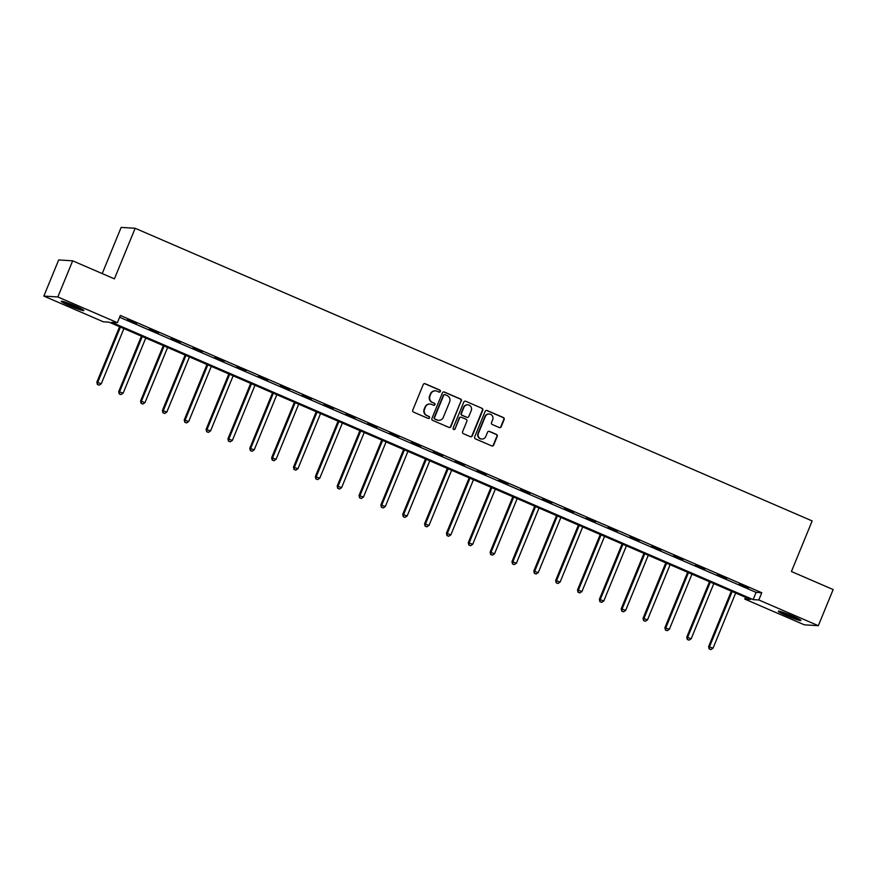 <?xml version="1.0" encoding="UTF-8"?>
<svg xmlns="http://www.w3.org/2000/svg" width="877" height="877" viewBox="0 0 877 877"><rect width="100%" height="100%" fill="white"/><g stroke="black" fill="none" stroke-linecap="round" stroke-linejoin="round"><path stroke-width="1.32" d="M440.364 391.471A1.074 1.041 93.5 0 0 439.805 390.057L425.202 383.742A1.535 1.491 93.5 0 0 423.24 384.575L412.771 410.107A1.535 1.491 93.5 0 0 413.56 412.124L428.162 418.439A1.074 1.041 93.5 0 0 429.533 417.858A1.074 1.041 93.5 0 0 428.985 416.443L427.088 415.632A4.922 4.78 93.5 0 1 424.556 409.186L425.433 407.06A4.922 4.78 93.5 0 1 431.692 404.429L433.578 405.24A1.074 1.041 93.5 0 0 434.948 404.659A1.074 1.041 93.5 0 0 434.389 403.256L432.504 402.433A4.922 4.78 93.5 0 1 429.971 395.998L430.837 393.872A4.922 4.78 93.5 0 1 437.097 391.23L438.993 392.052A1.074 1.041 93.5 0 0 440.364 391.471M439.147 392.096A1.074 1.041 93.5 0 0 439.421 390.035L424.819 383.72A1.535 1.491 93.5 0 0 424.523 383.633M428.316 418.482A1.074 1.041 93.5 0 0 428.601 416.422L427.088 415.632M433.731 405.295A1.074 1.041 93.5 0 0 434.016 403.234L432.504 402.433M786.669 615.698A12.223 0.976 22.3 0 1 778.316 611.236A12.223 0.976 22.3 0 1 792.578 616.06A12.223 0.976 22.3 0 1 800.931 620.51A12.223 0.976 22.3 0 1 786.669 615.698M69.612 305.722A12.223 0.976 22.3 0 1 61.247 301.26A12.223 0.976 22.3 0 1 75.51 306.084A12.223 0.976 22.3 0 1 83.863 310.546A12.223 0.976 22.3 0 1 69.612 305.722M499.243 427.527A1.535 1.491 93.5 0 0 501.205 426.704L504.143 419.546A1.535 1.491 93.5 0 0 503.354 417.529L487.13 410.513A1.535 1.491 93.5 0 0 485.167 411.346L474.698 436.878A1.535 1.491 93.5 0 0 475.487 438.895L491.712 445.9A1.535 1.491 93.5 0 0 493.674 445.077L497.215 436.428A1.535 1.491 93.5 0 0 496.426 434.411L489.487 431.407A1.535 1.491 93.5 0 0 487.524 432.24L485.77 436.527A4.111 3.99 93.5 0 1 481.835 439.048A4.111 3.99 93.5 0 1 478.414 433.348L485.31 416.531A4.111 3.99 93.5 0 1 489.234 414.021A4.111 3.99 93.5 0 1 492.666 419.721L491.515 422.517A1.535 1.491 93.5 0 0 492.304 424.534L499.243 427.527M43.85 296.086L58.671 259.954L72.67 260.82L114.405 278.864L135.157 228.272L812.157 520.938L791.416 571.519L833.15 589.563L818.329 625.696L804.33 624.83L744.803 599.101L750.482 599.451L109.044 322.166L103.376 321.815L43.85 296.086L57.849 296.952L117.375 322.681L111.697 322.33L753.135 599.616L758.813 599.967L818.329 625.696M72.67 260.82L57.849 296.952M119.601 317.244L756.095 592.381L761.773 592.731L120.335 315.457L117.375 322.681M761.773 592.731L758.813 599.967M461.39 401.063A1.535 1.491 93.5 0 0 460.6 399.046L444.376 392.041A1.535 1.491 93.5 0 0 442.414 392.863L431.944 418.395A1.535 1.491 93.5 0 0 432.734 420.412L448.958 427.417A1.535 1.491 93.5 0 0 450.921 426.595L461.006 401.041A1.535 1.491 93.5 0 0 460.217 399.024L443.992 392.008A1.535 1.491 93.5 0 0 443.696 391.92M465.753 401.282L481.977 408.287A1.535 1.491 93.5 0 1 482.767 410.304L472.297 435.836A1.535 1.491 93.5 0 1 470.335 436.658L463.396 433.666A1.535 1.491 93.5 0 1 462.607 431.648L466.849 421.289A1.535 1.491 93.5 0 0 466.06 419.283L461.455 417.288A1.535 1.491 93.5 0 0 459.493 418.11L455.075 428.897A1.074 1.041 93.5 0 1 454.045 429.555A1.074 1.041 93.5 0 1 453.146 428.064L463.79 402.104A1.535 1.491 93.5 0 1 465.753 401.282L481.977 408.287M135.157 228.272L121.147 227.406L102.214 273.591M127.297 319.831L136.637 323.514L127.297 319.831M149.145 329.27L158.485 332.964L149.145 329.27M170.982 338.719L180.333 342.414L170.982 338.719M192.83 348.158L202.181 351.852L192.83 348.158M214.679 357.608L224.03 361.302L214.679 357.608M236.527 367.046L245.878 370.741L236.527 367.046M258.375 376.496L267.726 380.19L258.375 376.496M280.223 385.935L289.574 389.629L280.223 385.935M302.072 395.384L311.423 399.079L302.072 395.384M323.92 404.834L333.271 408.518L323.92 404.834M345.768 414.273L355.119 417.967L345.768 414.273M367.616 423.723L376.967 427.406L367.616 423.723M389.465 433.161L398.816 436.856L389.465 433.161M411.313 442.611L420.664 446.294L411.313 442.611M433.161 452.05L442.512 455.744L433.161 452.05M455.01 461.499L464.361 465.183L455.01 461.499M476.858 470.938L486.209 474.632L476.858 470.938M498.706 480.388L508.057 484.071L498.706 480.388M520.554 489.826L529.905 493.521L520.554 489.826M542.403 499.276L551.754 502.97L542.403 499.276M564.251 508.715L573.602 512.409L564.251 508.715M586.099 518.164L595.45 521.859L586.099 518.164M607.947 527.603L617.298 531.298L607.947 527.603M629.796 537.053L639.147 540.747L629.796 537.053M651.644 546.492L660.995 550.186L651.644 546.492M673.492 555.941L682.843 559.636L673.492 555.941M695.34 565.391L704.691 569.074L695.34 565.391M717.189 574.83L726.54 578.524L717.189 574.83M739.037 584.279L748.388 587.963L739.037 584.279M745.538 597.314L744.803 599.101M756.095 592.381L753.135 599.616M435.354 390.846A4.922 4.78 93.5 0 0 430.464 393.85L430.837 393.872M432.12 402.411A4.922 4.78 93.5 0 1 429.587 395.976L430.464 393.85M429.938 404.045A4.922 4.78 93.5 0 0 425.049 407.038L425.433 407.06M426.715 415.61A4.922 4.78 93.5 0 1 424.172 409.164L425.049 407.038M449.254 427.516A1.535 1.491 93.5 0 0 450.537 426.573L461.006 401.041M445.077 394.672A1.074 1.041 93.5 0 0 443.707 395.253L434.51 417.671A1.074 1.041 93.5 0 0 435.069 419.074L437.064 419.94A4.922 4.78 93.5 0 0 443.323 417.299L449.605 401.984A4.922 4.78 93.5 0 0 447.062 395.538L445.077 394.672M444.54 394.606A1.074 1.041 93.5 0 0 443.323 395.231L443.707 395.253M438.423 420.302A4.922 4.78 93.5 0 1 436.68 419.919L434.685 419.053A1.074 1.041 93.5 0 1 434.137 417.649L443.323 395.231M470.631 436.757A1.535 1.491 93.5 0 0 471.914 435.814L482.383 410.283A1.535 1.491 93.5 0 0 481.594 408.265M460.776 417.178A1.535 1.491 93.5 0 0 459.12 418.088L455.075 428.897M453.858 429.522A1.074 1.041 93.5 0 0 454.692 428.875M471.256 410.546A4.111 3.99 93.5 0 0 467.836 404.845A4.111 3.99 93.5 0 0 463.9 407.367L461.477 413.286A1.535 1.491 93.5 0 0 462.267 415.303L466.871 417.299A1.535 1.491 93.5 0 0 468.822 416.465L471.256 410.546M467.638 404.845A4.111 3.99 93.5 0 0 463.527 407.345L463.9 407.367M467.167 417.386A1.535 1.491 93.5 0 1 466.487 417.266L461.883 415.281A1.535 1.491 93.5 0 1 461.094 413.264L463.527 407.345M489.048 414.01A4.111 3.99 93.5 0 0 484.926 416.509L485.31 416.531M481.648 439.026A4.111 3.99 93.5 0 1 478.031 433.326L484.926 416.509M492.008 445.998A1.535 1.491 93.5 0 0 493.291 445.056L496.842 436.406A1.535 1.491 93.5 0 0 496.042 434.389L489.103 431.385A1.535 1.491 93.5 0 0 488.807 431.298M499.55 427.625A1.535 1.491 93.5 0 0 500.822 426.682L503.76 419.524A1.535 1.491 93.5 0 0 502.97 417.507L486.746 410.491A1.535 1.491 93.5 0 0 486.45 410.403M119.59 326.726L96.854 382.164L101.293 383.742L123.909 328.59M120.412 327.077L97.796 382.219L97.413 384.521L99.189 385.146L97.796 384.543M101.293 383.742L99.189 385.146M97.413 384.521L96.854 382.164M80.465 308.364A10.579 0.844 22.3 0 1 65.194 302.105M64.153 301.776A12.146 0.976 -157.7 0 0 81.451 308.868M797.533 618.34A10.579 0.844 22.3 0 1 787.546 614.558A10.579 0.844 22.3 0 1 782.262 612.08M781.21 611.751A12.146 0.976 -157.7 0 0 787.162 614.536A12.146 0.976 -157.7 0 0 798.508 618.844M141.438 336.165L118.702 391.613L123.142 393.181L145.757 338.04M142.26 336.527L119.645 391.668L119.261 393.959L121.037 394.584L119.645 393.981M123.142 393.181L121.037 394.584M119.261 393.959L118.702 391.613M163.286 345.615L140.55 401.052L144.99 402.631L167.606 347.478M164.109 345.966L141.493 401.107L141.109 403.409L142.885 404.034L141.493 403.431M144.99 402.631L142.885 404.034M141.109 403.409L140.55 401.052M185.135 355.053L162.398 410.502L166.838 412.069L189.454 356.928M185.957 355.415L163.341 410.557L162.958 412.848L164.733 413.473L163.341 412.87M166.838 412.069L164.733 413.473M162.958 412.848L162.398 410.502M206.983 364.503L184.247 419.94L188.687 421.519L211.302 366.378M207.805 364.854L185.19 420.006L184.806 422.297L186.582 422.922L185.19 422.319M188.687 421.519L186.582 422.922M184.806 422.297L184.247 419.94M228.831 373.942L206.095 429.39L210.535 430.958L233.15 375.816M229.653 374.304L207.038 429.445L206.654 431.736L208.43 432.372L207.038 431.758M210.535 430.958L208.43 432.372M206.654 431.736L206.095 429.39M250.679 383.392L227.943 438.829L232.383 440.407L254.999 385.266M251.502 383.742L228.886 438.895L228.502 441.186L230.278 441.811L228.886 441.208M232.383 440.407L230.278 441.811M228.502 441.186L227.943 438.829M272.528 392.841L249.792 448.279L254.231 449.846L276.847 394.705M273.35 393.192L250.734 448.333L250.351 450.625L252.127 451.26L250.734 450.646M254.231 449.846L252.127 451.26M250.351 450.625L249.792 448.279M294.376 402.28L271.64 457.717L276.08 459.296L298.695 404.154M295.198 402.642L272.583 457.783L272.199 460.074L273.975 460.699L272.583 460.096M276.08 459.296L273.975 460.699M272.199 460.074L271.64 457.717M316.224 411.73L293.488 467.167L297.928 468.735L320.543 413.593M317.046 412.08L294.431 467.222L294.047 469.513L295.823 470.149L294.42 469.535M297.928 468.735L295.823 470.149M294.047 469.513L293.488 467.167M338.073 421.168L315.336 476.606L319.776 478.184L342.392 423.043M338.895 421.53L316.279 476.671L315.895 478.963L317.671 479.587L316.268 478.985M319.776 478.184L317.671 479.587M315.895 478.963L315.336 476.606M359.921 430.618L337.185 486.055L341.624 487.623L364.24 432.482M360.743 430.969L338.127 486.11L337.744 488.401L339.52 489.037L338.116 488.423M341.624 487.623L339.52 489.037M337.744 488.401L337.185 486.055M381.769 440.057L359.033 495.494L363.473 497.073L386.088 441.931M382.591 440.418L359.976 495.56L359.592 497.851L361.368 498.476L359.965 497.873M363.473 497.073L361.368 498.476M359.592 497.851L359.033 495.494M403.617 449.506L380.87 504.944L385.321 506.511L407.937 451.37M404.44 449.857L381.824 504.999L381.44 507.29L383.216 507.926L381.813 507.323M385.321 506.511L383.216 507.926M381.44 507.29L380.87 504.944M425.466 458.945L402.718 514.382L407.169 515.961L429.785 460.82M426.288 459.307L403.672 514.448L403.288 516.739L405.064 517.364L403.661 516.761M407.169 515.961L405.064 517.364M403.288 516.739L402.718 514.382M447.314 468.395L424.567 523.832L429.017 525.4L451.633 470.258M448.136 468.746L425.52 523.887L425.137 526.178L426.913 526.814L425.509 526.211M429.017 525.4L426.913 526.814M425.137 526.178L424.567 523.832M469.162 477.833L446.415 533.282L450.866 534.849L473.481 479.708M469.984 478.195L447.369 533.337L446.985 535.628L448.761 536.253L447.358 535.65M450.866 534.849L448.761 536.253M446.985 535.628L446.415 533.282M491.01 487.283L468.263 542.72L472.714 544.288L495.33 489.147M491.833 487.634L469.217 542.775L468.833 545.066L470.609 545.702L469.206 545.099M472.714 544.288L470.609 545.702M468.833 545.066L468.263 542.72M512.859 496.722L490.111 552.17L494.562 553.738L517.178 498.596M513.681 497.084L491.065 552.225L490.682 554.516L492.457 555.141L491.054 554.538M494.562 553.738L492.457 555.141M490.682 554.516L490.111 552.17M534.696 506.172L511.96 561.609L516.41 563.187L539.026 508.035M535.529 506.522L512.913 561.664L512.53 563.966L514.306 564.591L512.902 563.988M516.41 563.187L514.306 564.591M512.53 563.966L511.96 561.609M556.544 515.61L533.808 571.059L538.259 572.626L560.874 517.485M557.377 515.972L534.762 571.113L534.378 573.405L536.154 574.029L534.751 573.426M538.259 572.626L536.154 574.029M534.378 573.405L533.808 571.059M578.392 525.06L555.656 580.497L560.107 582.076L582.723 526.924M579.226 525.411L556.61 580.563L556.226 582.854L558.002 583.479L556.599 582.876M560.107 582.076L558.002 583.479M556.226 582.854L555.656 580.497M600.241 534.499L577.504 589.947L581.955 591.515L604.571 536.373M601.074 534.86L578.458 590.002L578.075 592.293L579.85 592.918L578.447 592.315M581.955 591.515L579.85 592.918M578.075 592.293L577.504 589.947M622.089 543.948L599.353 599.386L603.804 600.964L626.419 545.823M622.922 544.299L600.307 599.451L599.923 601.743L601.699 602.367L600.296 601.765M603.804 600.964L601.699 602.367M599.923 601.743L599.353 599.386M643.937 553.387L621.201 608.835L625.652 610.403L648.267 555.262M644.77 553.749L622.155 608.89L621.771 611.181L623.547 611.817L622.144 611.203M625.652 610.403L623.547 611.817M621.771 611.181L621.201 608.835M665.786 562.837L643.049 618.274L647.5 619.853L670.116 564.711M666.619 563.198L644.003 618.34L643.619 620.631L645.395 621.256L643.992 620.653M647.5 619.853L645.395 621.256M643.619 620.631L643.049 618.274M687.634 572.286L664.898 627.724L669.348 629.291L691.964 574.15M688.467 572.637L665.851 627.779L665.468 630.07L667.244 630.706L665.84 630.092M669.348 629.291L667.244 630.706M665.468 630.07L664.898 627.724M709.482 581.725L686.746 637.162L691.197 638.741L713.812 583.6M710.304 582.087L687.689 637.228L687.316 639.519L689.092 640.144L687.689 639.541M691.197 638.741L689.092 640.144M687.316 639.519L686.746 637.162M731.33 591.175L708.594 646.612L713.045 648.18L735.66 593.038M732.152 591.526L709.537 646.667L709.164 648.958L710.94 649.594L709.537 648.98M713.045 648.18L710.94 649.594M709.164 648.958L708.594 646.612"/></g></svg>
